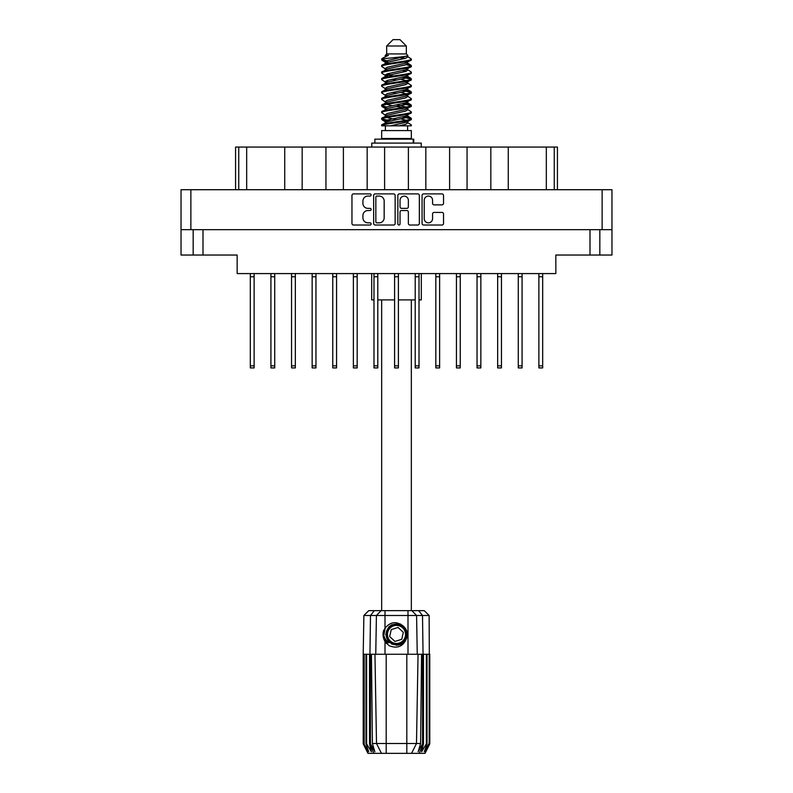 <?xml version="1.0" encoding="UTF-8"?>
<svg xmlns="http://www.w3.org/2000/svg" width="793" height="793" viewBox="0 0 793 793"><rect width="100%" height="100%" fill="white"/><g stroke="black" fill="none" stroke-linecap="round" stroke-linejoin="round"><path stroke-width="1.19" d="M424.235 218.68A4.163 4.163 0 0 0 428.398 222.833A4.163 4.163 0 0 0 432.562 218.68L432.562 213.971A1.556 1.556 0 0 1 434.118 212.415L441.979 212.415A1.556 1.556 0 0 1 443.535 213.971L443.535 223.457A1.556 1.556 0 0 1 441.979 225.014L423.621 225.014A1.556 1.556 0 0 1 422.064 223.457L422.064 195.445A1.556 1.556 0 0 1 423.621 193.888L441.979 193.888A1.556 1.556 0 0 1 443.535 195.445L443.535 203.305A1.556 1.556 0 0 1 441.979 204.862L434.118 204.862A1.556 1.556 0 0 1 432.562 203.305L432.562 200.232A4.163 4.163 0 0 0 428.398 196.069A4.163 4.163 0 0 0 424.235 200.232L424.235 218.68M398.948 225.014A1.09 1.09 0 0 0 400.039 223.923L400.039 212.098A1.556 1.556 0 0 1 401.595 210.541L406.809 210.541A1.556 1.556 0 0 1 408.365 212.098L408.365 223.457A1.556 1.556 0 0 0 409.922 225.014L417.782 225.014A1.556 1.556 0 0 0 419.338 223.457L419.338 195.445A1.556 1.556 0 0 0 417.782 193.888L399.414 193.888A1.556 1.556 0 0 0 397.858 195.445L397.858 223.923A1.09 1.09 0 0 0 398.948 225.014M395.142 223.457L395.142 195.445A1.556 1.556 0 0 0 393.586 193.888L375.218 193.888A1.556 1.556 0 0 0 373.662 195.445L373.662 223.457A1.556 1.556 0 0 0 375.218 225.014L393.586 225.014A1.556 1.556 0 0 0 395.142 223.457M181.032 189.715L181.032 229.673L181.032 189.715L611.968 189.715L611.968 255.039L590.002 255.039L590.002 229.673M611.968 229.673L181.032 229.673L181.032 255.039L193.165 255.039L193.165 229.673M367.902 196.069L370.044 196.069A1.09 1.09 0 0 0 371.134 194.979A1.09 1.09 0 0 0 370.044 193.888L353.509 193.888A1.556 1.556 0 0 0 351.953 195.445L351.953 223.457A1.556 1.556 0 0 0 353.509 225.014L370.044 225.014A1.09 1.09 0 0 0 371.134 223.923A1.09 1.09 0 0 0 370.044 222.833L367.902 222.833A4.976 4.976 0 0 1 362.926 217.857L362.926 215.527A4.976 4.976 0 0 1 367.902 210.541L370.044 210.541A1.09 1.09 0 0 0 371.134 209.451A1.09 1.09 0 0 0 370.044 208.361L367.902 208.361A4.976 4.976 0 0 1 362.926 203.385L362.926 201.045A4.976 4.976 0 0 1 367.902 196.069M202.998 229.673L202.998 255.039L237.157 255.039L237.157 273.585L555.843 273.585L555.843 255.039L590.002 255.039M599.835 229.673L599.835 255.039M202.998 255.039L193.165 255.039M235.571 189.715L235.571 147.062L246.673 147.062L246.673 189.715M238.743 189.715L238.743 147.062M284.727 189.715L284.727 147.062L246.673 147.062M302.163 189.715L302.163 147.062L284.727 147.062M325.943 189.715L325.943 147.062L302.163 147.062M343.389 189.715L343.389 147.062L325.943 147.062M367.169 189.715L367.169 147.062L343.389 147.062M384.605 189.715L384.605 147.062L367.169 147.062M408.395 189.715L408.395 147.062L384.605 147.062M425.831 189.715L425.831 147.062L408.395 147.062M449.611 189.715L449.611 147.062L425.831 147.062M467.057 189.715L467.057 147.062L449.611 147.062M490.837 189.715L490.837 147.062L467.057 147.062M508.273 189.715L508.273 147.062L490.837 147.062M546.327 189.715L546.327 147.062L508.273 147.062M546.327 147.062L554.257 147.062L554.257 189.715M557.429 189.715L557.429 147.062L557.429 189.715M554.257 147.062L557.429 147.062M376.933 196.069A1.09 1.09 0 0 0 375.842 197.16L375.842 221.753A1.09 1.09 0 0 0 376.933 222.833L379.183 222.833A4.976 4.976 0 0 0 384.169 217.857L384.169 201.045A4.976 4.976 0 0 0 379.183 196.069L376.933 196.069M408.365 200.312A4.163 4.163 0 0 0 404.202 196.149A4.163 4.163 0 0 0 400.039 200.312L400.039 206.804A1.556 1.556 0 0 0 401.595 208.361L406.809 208.361A1.556 1.556 0 0 0 408.365 206.804L408.365 200.312M542.68 273.585L542.68 367.922L538.873 367.922L538.873 273.585M542.68 276.757L538.873 276.757M439.629 273.585L439.629 367.922L435.823 367.922L435.823 273.585M439.629 276.757L435.823 276.757M480.845 273.585L480.845 367.922L477.039 367.922L477.039 273.585M480.845 276.757L477.039 276.757M522.072 273.585L522.072 367.922L518.265 367.922L518.265 273.585M522.072 276.757L518.265 276.757M254.127 273.585L254.127 367.922L250.32 367.922L250.32 273.585M254.127 276.757L250.32 276.757M295.343 273.585L295.343 367.922L291.546 367.922L291.546 273.585M295.343 276.757L291.546 276.757M336.569 273.585L336.569 367.922L332.763 367.922L332.763 273.585M336.569 276.757L332.763 276.757M377.795 273.585L377.795 367.922L373.989 367.922L373.989 273.585M377.795 276.757L373.989 276.757M274.735 273.585L274.735 367.922L270.928 367.922L270.928 273.585M274.735 276.757L270.928 276.757M315.961 273.585L315.961 367.922L312.155 367.922L312.155 273.585M315.961 276.757L312.155 276.757M357.177 273.585L357.177 367.922L353.371 367.922L353.371 273.585M357.177 276.757L353.371 276.757M398.403 273.585L398.403 367.922L394.597 367.922L394.597 273.585M398.403 276.757L394.597 276.757M419.011 273.585L419.011 367.922L415.205 367.922L415.205 273.585M419.011 276.757L415.205 276.757M460.237 273.585L460.237 367.922L456.431 367.922L456.431 273.585M460.237 276.757L456.431 276.757M501.454 273.585L501.454 367.922L497.657 367.922L497.657 273.585M501.454 276.757L497.657 276.757M381.671 299.903L381.671 610.66M411.329 299.903L411.329 610.66M386.667 45.994L406.333 45.994L399.989 39.65L393.011 39.65L386.667 45.994L386.667 53.924L385.249 55.599M406.333 45.994L406.333 53.924L386.667 53.924M404.559 116.383L411.329 118.474C412.241 120.675 380.759 122.875 381.671 125.076L381.671 125.819C381.552 123.639 412.261 121.478 411.329 119.297L407.186 122.033L407.424 120.853M407.751 114.757L407.751 116.412L405.6 117.731L387.4 121.696L381.671 125.076M411.329 118.474L411.329 119.297M381.691 58.91L381.671 59.842L383.098 58.91L381.691 58.91L383.197 57.859L388.431 55.341L385.249 55.341L385.249 56.957M407.424 64.064L411.329 65.621C412.241 67.831 380.759 70.032 381.671 72.232L381.671 73.055C380.759 70.855 412.241 68.654 411.329 66.453L405.6 69.834L387.4 73.799L385.249 75.117L385.249 76.772L387.4 75.454L405.6 71.489L407.751 70.171L407.186 69.497L410.883 71.717L411.329 73.055C412.241 75.256 380.759 77.466 381.671 79.667L382.117 78.329L385.814 76.108M410.883 65.115L407.186 62.895L407.751 63.559L405.6 64.877L387.4 68.842L381.671 72.232M411.329 65.621L411.329 66.453M404.559 76.743L411.329 78.834C412.241 81.035 380.759 83.245 381.671 85.446L381.671 86.268C380.759 84.068 412.241 81.867 411.329 79.667L405.6 83.047L387.4 87.012L385.249 88.33L385.249 89.986L387.4 88.667L405.6 84.702L407.751 83.384L407.751 81.729M410.883 78.329L407.186 76.108L407.751 76.772L405.6 78.091L387.4 82.056L381.671 85.446M411.329 78.834L411.329 79.667M404.559 89.956L411.329 92.047C412.241 94.248 380.759 96.459 381.671 98.659L381.671 99.482C380.759 97.281 412.241 95.081 411.329 92.88L405.6 96.26L387.4 100.225L385.249 101.544L385.576 103.705M407.751 88.33L407.751 89.986L405.6 91.304L387.4 95.269L381.671 98.659M411.329 92.047L411.329 92.88M404.559 103.169L411.329 105.261C412.241 107.461 380.759 109.662 381.671 111.872L381.671 112.695C380.759 110.495 412.241 108.294 411.329 106.084L405.6 109.474L387.4 113.439L385.249 114.757L385.249 116.412M407.751 101.544L407.751 103.199L405.6 104.517L387.4 108.482L381.671 111.872M411.329 105.261L411.329 106.084M381.968 59.435L386.746 60.813M411.032 66.037L406.254 64.659M388.441 61.943L381.671 59.842M386.746 74.017L390.473 74.661M411.032 79.25L402.527 77.238M393.635 75.95L385.576 74.611M385.814 75.791L381.671 73.055M411.032 92.464L402.527 90.452M385.814 89.004L381.671 86.268M411.032 105.677L402.527 103.665M385.814 102.218L381.671 99.482M411.032 118.891L402.527 116.878M385.814 115.431L381.671 112.695M385.398 125.819L385.398 130.577M407.602 125.819L407.602 130.577M411.329 130.577L381.671 130.577L381.671 138.507L411.329 138.507L411.329 130.577M387.301 138.507L387.301 139.142M405.699 138.507L405.699 139.142M371.689 273.585L371.689 299.903L373.989 299.903M421.311 273.585L421.311 299.903L419.011 299.903M415.205 299.903L398.403 299.903M394.597 299.903L377.795 299.903M381.671 65.621L381.671 66.453C380.759 64.253 412.241 62.042 411.329 59.842L411.329 59.019C412.241 61.22 380.759 63.42 381.671 65.621L387.4 62.241L405.6 58.276L407.751 56.957L406.898 56.125M385.249 70.171L385.249 68.515L387.4 67.197L405.6 63.232L411.329 59.842M381.671 78.834C380.759 76.634 412.241 74.433 411.329 72.232M385.249 83.384L385.249 81.729L387.4 80.41L405.6 76.445L411.329 73.055M381.671 92.047L381.671 92.88C380.759 90.67 412.241 88.469 411.329 86.268L411.329 85.446C412.241 87.646 380.759 89.847 381.671 92.047L385.814 89.312M385.249 96.587L385.249 94.942L387.4 93.624L405.6 89.659L411.329 86.268M381.671 105.261L381.671 106.084C380.759 103.883 412.241 101.682 411.329 99.482L411.329 98.659C412.241 100.86 380.759 103.06 381.671 105.261L387.4 101.881L405.6 97.916L407.751 96.587L407.751 94.942M385.249 109.801L385.249 108.155L387.4 106.827L405.6 102.872L411.329 99.482M381.671 118.474L381.671 119.297C380.759 117.096 412.241 114.896 411.329 112.695L411.329 111.872C412.241 114.073 380.759 116.274 381.671 118.474L387.4 115.084L405.6 111.129L407.751 109.801L407.751 108.155M385.249 123.014L385.249 121.369L387.4 120.04L405.6 116.075L411.329 112.695M411.329 59.019L407.186 56.283M406.254 71.271L402.527 70.627M385.814 69.189L381.671 66.453M411.329 85.446L407.186 82.71M388.441 81.758L385.576 81.223M385.814 82.393L381.671 79.667M411.329 98.659L407.186 95.923M385.814 95.606L381.671 92.88M411.329 111.872L407.186 109.137M386.746 107.055L381.968 105.677M385.576 107.65L381.671 106.084M411.329 125.076L411.329 125.819L410.417 125.819L411.329 125.076L410.883 124.57L407.186 122.35M390.473 120.903L381.968 118.891M388.441 121.398L381.671 119.297M406.333 53.924L407.751 55.341L407.186 55.976L387.4 60.585L385.249 61.913L385.814 62.578L382.117 60.357M407.751 56.957L407.751 55.341C409.337 56.709 388.659 57.869 383.098 58.91M381.691 125.819L410.417 125.819M407.691 56.739L406.64 56.253M400.634 57.82L405.461 58.315M390.622 125.819L407.186 122.033M406.254 120.268L400.822 118.891M406.254 107.055L396.5 104.845M406.254 93.842L400.822 92.464M406.254 80.628L400.822 79.25M388.441 76.743L386.102 75.95M388.441 63.529L385.814 62.578M399.127 125.819L405.6 124.332L407.751 123.014L407.751 121.369M396.5 119.713L386.746 117.513M402.527 107.689L396.5 106.5M392.178 105.677L386.746 104.299M396.5 93.287L392.178 92.464M385.576 90.491L385.249 89.986M396.5 80.073L392.178 79.25M385.576 77.278L385.249 76.772M385.576 64.064L385.814 62.895M410.883 104.755L406.898 102.376M407.186 62.895L404.559 61.943M383.197 57.859L388.431 55.341M407.751 76.772L407.424 74.611M407.751 63.559L407.424 61.398M385.001 610.66L385.001 615.497L363.878 615.497L368.725 610.66L424.275 610.66L429.122 615.497L385.001 615.497L385.001 628.294C390.206 621.831 396.143 620.969 402.834 625.717C406.849 629.047 408.108 633.21 406.601 638.196C404.688 642.647 401.327 644.987 396.5 645.224L388.877 642.062L385.715 634.44L388.877 626.817L392.029 624.626M383.743 638.742L384.327 640.199M370.46 654.255L386.191 654.255L386.191 743.497L420.607 743.497L421.569 654.255L418.05 654.255L416.494 743.497L411.557 753.35L367.962 753.35L363.204 743.834L367.337 751.764L363.828 743.834L368.705 751.764L365.969 743.834L366.634 743.834L371.382 751.764L369.518 743.834L370.46 743.834L370.46 654.255L369.518 654.255L369.518 743.834M406.809 753.35L406.809 654.255L386.191 654.255M406.809 654.255L418.05 654.255M421.569 654.255L423.482 654.255L423.482 743.834L419.259 753.35L411.557 753.35L414.352 747.779M426.366 654.255L426.366 743.834L427.031 743.834L427.031 654.255L423.482 654.255M426.366 743.834L421.618 751.764L423.482 743.834M429.122 615.497L429.796 743.834L425.663 751.764L429.172 743.834L429.172 654.255L429.786 654.255L429.796 743.834L425.038 753.35L419.259 753.35M429.172 654.255L429.172 743.834M428.835 743.834L424.295 751.764L427.031 743.834M369.518 654.255L366.634 654.255L366.634 743.834M366.634 654.255L365.969 654.255L365.969 743.834M365.969 654.255L364.165 654.255L364.165 743.834M364.165 654.255L363.828 743.834M363.878 615.497L363.204 654.255L363.214 743.834L363.204 654.255L363.828 654.255M427.031 654.255L428.835 654.255M406.601 638.196C403.34 646.434 397.521 648.942 389.145 645.72L385.001 641.448L386.806 643.787M385.001 628.294L383.554 630.742C382.543 634.519 383.029 638.087 385.001 641.448L385.001 654.255M371.431 654.255L372.393 743.497L376.506 743.497L374.95 654.255M422.54 654.255L422.54 743.834L423.056 743.834L423.056 654.255L422.51 615.497L418.654 610.66M376.506 743.497L381.443 753.35L376.506 743.497L386.191 743.497L386.191 753.35M372.393 743.497L374.871 751.764L370.46 743.834M422.54 743.834L418.129 751.764L420.607 743.497M383.069 633.538L383.158 636.214M383.168 636.293L384.992 641.428M374.861 143.107L374.861 139.142L413.748 139.142L413.748 143.107M421.232 147.062L421.232 143.107L371.768 143.107L371.768 147.062M386.528 642.786A13.005 13.005 0 0 1 383.554 633.29L385.259 627.917L383.624 636.204L387.668 643.985L383.624 636.204L385.249 627.917M402.636 627.808A9.04 9.04 0 0 0 389.869 628.304A9.04 9.04 0 0 0 390.364 641.071A9.04 9.04 0 0 0 403.131 640.575A9.04 9.04 0 0 0 402.636 627.808M400.594 624.032L391.633 624.844L386.429 632.18C385.705 636.006 386.726 639.287 389.492 642.013L394.24 644.511L391.683 644.085M386.25 635.669L386.429 632.17C390.116 623.913 395.806 622.138 403.508 626.866C410.318 632.517 405.748 644.878 396.906 644.749C390.612 644.382 387.043 641.081 386.191 634.846C385.368 626.034 397.343 620.513 403.508 626.866C407.691 631.565 407.88 636.432 404.073 641.448C398.423 648.258 386.062 643.688 386.191 634.846C386.558 628.552 389.859 624.983 396.094 624.131C404.906 623.308 410.427 635.282 404.073 641.448C399.375 645.631 394.508 645.819 389.492 642.013C382.682 636.363 387.252 624.002 396.094 624.131C404.906 623.308 410.427 635.282 404.073 641.448C399.375 645.631 394.508 645.819 389.492 642.013C382.682 636.363 387.252 624.002 396.094 624.131C402.388 624.497 405.957 627.798 406.809 634.033C406.442 640.328 403.141 643.896 396.906 644.749C388.144 645.561 382.603 633.706 388.857 627.511L386.191 634.846L389.492 642.013L396.906 644.749L404.073 641.448M391.504 643.47L389.492 642.013L396.906 644.749L404.073 641.448L406.809 634.033L403.508 626.866L406.809 634.033L404.073 641.448L396.906 644.749L389.492 642.013L386.191 634.846L389.492 642.013L391.613 643.529M388.828 642.736C385.576 640.437 383.812 637.285 383.554 633.29M401.754 639.297L403.33 632.318L398.076 627.461L391.246 629.583L389.67 636.561L394.924 641.418L401.754 639.297M391.653 643.549L389.492 642.013L386.191 634.846L389.492 642.013L391.653 643.549L389.492 642.013L386.191 634.846L389.492 642.013L391.653 643.549M190.865 189.715L190.865 229.673M602.135 229.673L602.135 189.715M542.68 365.86L538.873 365.86M439.629 365.86L435.823 365.86M480.845 365.86L477.039 365.86M522.072 365.86L518.265 365.86M254.127 365.86L250.32 365.86M295.343 365.86L291.546 365.86M336.569 365.86L332.763 365.86M377.795 365.86L373.989 365.86M274.735 365.86L270.928 365.86M315.961 365.86L312.155 365.86M357.177 365.86L353.371 365.86M398.403 365.86L394.597 365.86M419.011 365.86L415.205 365.86M460.237 365.86L456.431 365.86M501.454 365.86L497.657 365.86M373.741 753.35L369.944 743.834L369.944 654.255L370.49 615.497L374.346 610.66M407.999 654.255L407.999 610.66M375.753 654.255L376.417 615.497L381.116 610.66M411.884 610.66L416.583 615.497L417.247 654.255M413.203 143.107L413.203 139.142M407.751 70.171L407.751 68.515M385.249 63.559L385.249 61.913M410.883 117.959L407.186 115.738M410.883 91.542L407.186 89.312M385.814 122.033L382.117 119.812M385.814 108.819L382.117 106.599"/></g></svg>
